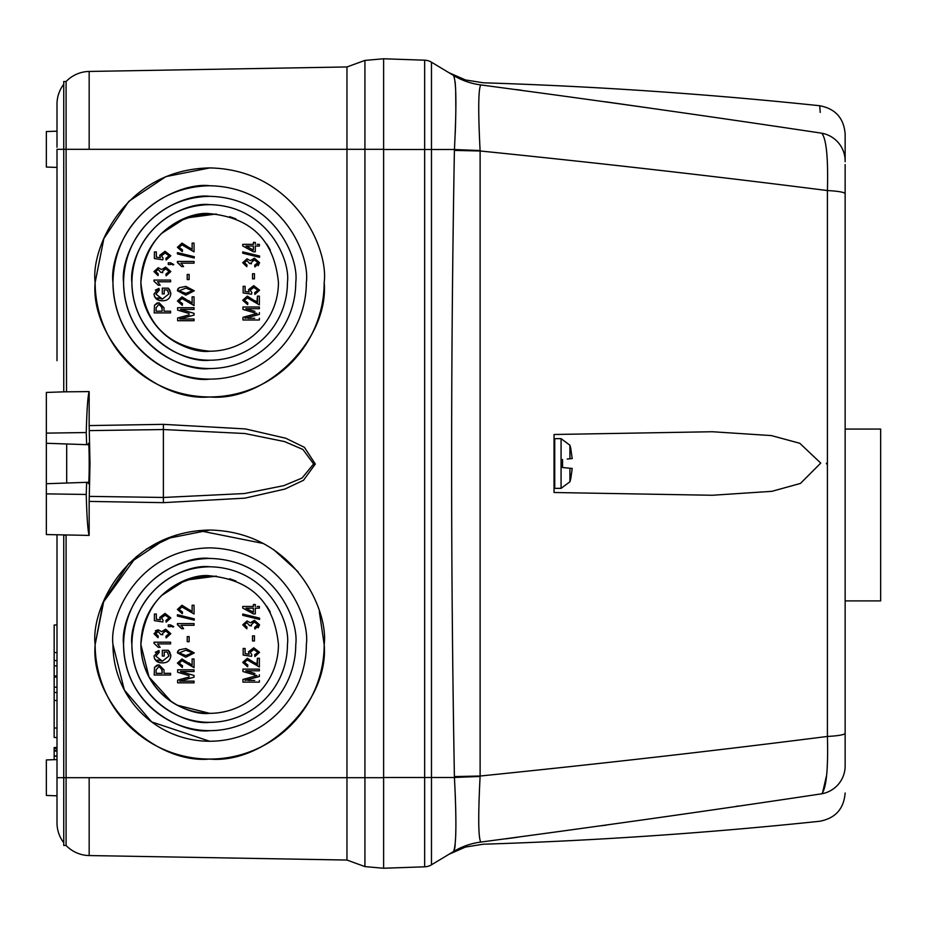 <?xml version="1.0" encoding="UTF-8"?>
<svg xmlns="http://www.w3.org/2000/svg" width="927" height="927" viewBox="0 0 927 927"><rect width="100%" height="100%" fill="white"/><g stroke="black" fill="none" stroke-linecap="round" stroke-linejoin="round"><path stroke-width="1.39" d="M880.65 514.983L880.65 429.062L880.65 600.893L845.146 600.893M569.931 481.762L569.931 468.228L572.191 468.436A63.905 26.871 6.3 0 1 572.202 468.494L570.823 478.413A63.905 63.905 0 0 1 569.931 481.762L561.078 488.355L561.078 438.645L569.931 445.238L569.931 458.772L569.051 458.853M570.823 448.587L570.823 448.587A63.905 63.905 0 0 0 569.931 445.238M567.208 459.039L572.191 458.564A63.905 26.871 173.7 0 0 572.202 458.506L570.823 448.981L572.202 458.506M569.051 468.147L562.55 467.521L562.55 459.479M564.705 467.729L567.208 467.961M209.664 396.953C153.001 402.075 90.023 339.097 95.145 282.434A114.519 114.519 0 0 0 209.664 396.953A114.519 114.519 0 0 0 324.183 282.434C329.294 339.097 266.316 402.075 209.664 396.953M209.664 759.074C153.001 764.196 90.023 701.218 95.145 644.566A114.519 114.519 0 0 0 209.664 759.074A114.519 114.519 0 0 0 324.183 644.566C329.294 701.218 266.316 764.196 209.664 759.074M89.282 430.615L163.511 429.537L244.855 433.512L284.577 441.588L302.92 449.468L313.627 463.975L302.04 478.054L283.778 485.655L244.38 493.546L163.511 497.463L89.282 496.385L90 463.5L89.166 425.586L163.384 424.346L245.493 428.934L285.759 438.239L304.404 447.324L315.307 464.045L303.511 480.279L284.937 489.05L245.018 498.135L163.384 502.654L89.166 501.414L89.166 535.4L46.35 534.555L46.35 483.732L86.64 482.33L86.246 494.462C86.86 517.486 87.833 531.125 89.166 535.4M66.686 443.975L66.686 483.025L46.35 483.732L46.35 443.268L88.007 444.717L88.285 443.975C89.502 437.034 89.502 489.966 88.285 483.025L87.173 482.307M88.007 482.283L66.686 483.025M89.166 425.586L89.166 391.6C87.833 395.875 86.86 409.514 86.246 432.538L86.64 444.67L46.35 443.268L46.35 392.445L66.535 391.75L66.095 149.305L89.166 149.305L89.166 71.449L346.965 66.953L364.925 60.406L383.616 58.772L383.616 149.305L364.925 149.305L364.925 60.406L383.616 58.772L383.616 868.251L364.925 866.594L364.925 777.695L383.616 777.695L383.616 868.228L424.659 866.815L383.616 868.251M46.35 423.697L46.35 425.342M56.999 360.673L56.999 149.305C56.999 125.921 56.999 125.921 56.999 149.305L63.743 149.305L63.743 81.53L66.095 81.53L66.095 149.305L63.743 149.305L63.743 391.843L89.166 391.6M56.999 728.019L54.16 728.019L54.16 692.492L56.999 692.492M56.999 660.534L54.16 660.534L54.16 625.007L56.999 625.007M209.664 575.783C189.537 573.025 141.819 593.651 140.881 644.566C141.819 695.47 189.537 716.096 209.664 713.338L177.184 705.192M171.368 701.693L148.98 676.942L140.881 644.566A68.772 68.772 0 0 0 209.664 713.338A68.772 68.772 0 0 0 278.436 644.566A68.772 68.772 0 0 1 209.664 713.338A68.772 68.772 0 0 1 140.881 644.566C144.994 602.747 167.914 579.827 209.629 575.783C251.391 579.804 274.334 602.724 278.436 644.566M209.664 213.662C189.537 210.904 141.819 231.53 140.881 282.434C141.819 333.349 189.537 353.975 209.664 351.217C167.799 347.069 144.879 324.137 140.881 282.434A68.772 68.772 0 0 0 209.664 351.217A68.772 68.772 0 0 0 278.436 282.434A68.772 68.772 0 0 1 209.664 351.217A68.772 68.772 0 0 1 140.881 282.434C144.994 240.626 167.914 217.706 209.629 213.662C251.391 217.683 274.334 240.603 278.436 282.434M243.164 286.327L243.164 292.932L243.164 286.327L245.087 286.327L243.164 286.327M249.131 292.121L245.087 291.495L249.131 292.121L248.494 289.688L253.778 285.678L248.494 289.688M259.572 290.186L253.778 285.678L259.572 290.186L254.89 294.427L254.67 292.712L254.89 294.427M257.868 290.209L254.67 292.712L257.868 290.209L253.871 287.393L250.197 290.163L251.82 292.503L251.576 294.207L243.164 292.932M188.934 300.696L192.121 303.233L182.016 296.837L177.416 300.997L182.318 305.365L182.526 303.662L180.313 303.152M194.044 296.837L192.121 296.837L194.044 296.837L194.044 305.574L194.044 296.837M194.044 309.409L194.044 307.706L194.044 309.409L180.487 309.409L194.044 313.349L194.044 315.099L194.044 313.349M194.044 320.707L194.044 319.004L194.044 320.707L177.625 320.707L177.625 318.575M189.247 314.844L177.625 318.042L189.247 314.844M189.05 313.465L177.625 310.116L177.625 307.706L194.044 307.706M177.706 289.317L177.416 290.754L185.84 295.134L194.253 290.777L185.84 286.397L179.143 287.729L177.868 288.992M242.955 306.999L242.955 309.409L242.955 306.999L259.363 306.999L259.363 308.703L245.817 308.703L254.89 311.345M248.529 309.491L245.817 308.703M247.903 318.297L254.705 318.297M242.955 317.335L242.955 320L242.955 317.335L254.566 314.137L247.683 316.037M256.999 313.5L254.566 314.137L256.999 313.5L254.369 312.758L256.999 313.5M256.93 302.237L257.439 296.13L259.363 296.13L257.439 296.13L257.439 302.526L247.335 296.13L242.735 300.278L247.636 304.647L247.857 302.944L245.643 302.445M256.188 301.727L255.064 300.73M163.998 311.194L163.998 307.729L163.998 311.194L170.603 311.194L163.998 311.194M170.603 312.897L170.603 311.194L170.603 312.897L154.195 312.897L154.508 305.215L157.242 302.874M169.27 289.34L168.308 288.17L162.295 288.17L168.308 288.17L170.823 293.813L170.614 292.144M170.116 290.754L169.386 289.491M155.319 290.174L158.888 288.39L159.305 290.093L158.888 288.39L153.986 293.929C154.705 298.598 157.544 300.869 162.48 300.754C167.347 300.812 170.128 298.494 170.823 293.813C170.116 298.506 167.335 300.812 162.48 300.754L159.687 300.452M153.986 293.929L154.612 296.883L159.374 300.383M168.899 293.917L167.219 289.884L168.899 293.917L162.41 299.039L157.799 297.845M164.218 293.929L164.218 289.884L164.218 293.929L162.295 293.929L162.295 288.17M243.164 648.448L243.164 655.053L243.164 648.448L245.087 648.448L243.164 648.448M249.131 654.242L245.087 653.628L249.131 654.242L248.494 651.808L253.778 647.799L248.494 651.808M259.572 652.307L253.778 647.799L259.572 652.307L254.89 656.548L254.67 654.833L254.89 656.548M257.868 652.33L254.67 654.833L257.868 652.33L253.871 649.514L250.197 652.284L251.82 654.624L251.576 656.328L243.164 655.053M188.934 662.817L192.121 665.354L182.016 658.958L177.416 663.118L182.318 667.486L182.526 665.783L180.313 665.273M194.044 658.958L192.121 658.958L194.044 658.958L194.044 667.695L194.044 658.958M194.044 671.53L194.044 669.827L194.044 671.53L180.487 671.53L194.044 675.47L194.044 677.22L194.044 675.47M194.044 682.828L194.044 681.125L194.044 682.828L177.625 682.828L177.625 680.696M189.247 676.965L177.625 680.163L189.247 676.965M189.05 675.586L177.625 672.249L177.625 669.827L194.044 669.827M177.706 651.438L177.416 652.875L185.84 657.255L194.253 652.898L185.84 648.518L179.143 649.85L177.868 651.113M242.955 669.12L242.955 671.53L242.955 669.12L259.363 669.12L259.363 670.824L245.817 670.824L254.89 673.466M248.529 671.611L245.817 670.824M247.903 680.418L254.705 680.418M242.955 679.456L242.955 682.121L242.955 679.456L254.566 676.258L247.683 678.158M256.999 675.621L254.566 676.258L256.999 675.621L254.369 674.879L256.999 675.621M256.93 664.358L257.439 658.251L259.363 658.251L257.439 658.251L257.439 664.647L247.335 658.251L242.735 662.399L247.636 666.78L247.857 665.065L245.643 664.566M256.188 663.848L255.064 662.851M163.998 673.315L163.998 669.85L163.998 673.315L170.603 673.315L163.998 673.315M170.603 675.018L170.603 673.315L170.603 675.018L154.195 675.018L154.508 667.336L157.242 664.995M169.27 651.461L168.308 650.291L162.295 650.291L168.308 650.291L170.823 655.934L170.614 654.265M170.116 652.875L169.386 651.623M155.319 652.295L158.888 650.511L159.305 652.214L158.888 650.511L153.986 656.049C154.705 660.719 157.544 662.99 162.48 662.875C167.347 662.932 170.128 660.615 170.823 655.934C170.116 660.627 167.335 662.932 162.48 662.875L159.687 662.573M153.986 656.049L154.612 659.004M154.624 659.016L159.374 662.504M168.899 656.038L167.219 652.005L168.899 656.038L162.41 661.171L157.799 659.966M164.218 656.049L164.218 652.005L164.218 656.049L162.295 656.049L162.295 650.291M170.603 280.07L170.603 281.785L170.603 280.07L153.986 280.07L153.986 281.182L158.25 285.192L160.162 285.192L157.602 281.785L170.603 281.785L157.602 281.785M170.603 642.191L170.603 643.906L170.603 642.191L153.986 642.191L153.986 643.303L158.25 647.313L160.162 647.313L157.602 643.906L170.603 643.906L157.602 643.906M346.965 66.953L346.965 149.305L364.925 149.305L364.925 777.695L346.965 777.695L346.965 860.047L364.925 866.594M89.166 149.305L346.965 149.305L346.965 777.695L66.095 777.695L66.095 845.47A32.735 32.735 0 0 0 89.166 855.551L89.166 777.695M346.965 860.047L89.166 855.551M324.183 282.434C328.784 248.946 294.427 169.479 209.664 167.926C124.902 169.479 90.533 248.946 95.145 282.434L103.87 238.575L128.737 201.414L165.875 176.617L209.745 167.926M319.328 611.6L324.183 644.566C328.784 611.067 294.427 531.6 209.664 530.047C124.902 531.6 90.533 611.067 95.145 644.566L103.87 600.696L128.737 563.535L165.875 538.749L209.745 530.047M89.166 71.449A32.735 32.735 0 0 0 66.095 81.53M95.145 644.566L103.117 602.562L136.454 556.49M146.281 549.178L176.223 535.03M198.76 530.557L263.581 543.535M273.477 549.468L298.042 571.739M66.095 777.695L66.095 535.238L63.743 535.157L63.743 777.695L66.095 777.695M89.166 501.414L89.282 496.385M112.967 644.566L124.345 690.059L151.646 721.913L209.664 741.252L151.646 721.913L124.345 690.059L112.967 644.566C109.085 616.281 138.088 549.19 209.664 547.869C281.229 549.19 310.244 616.281 306.35 644.566A96.698 96.698 0 0 1 209.664 741.252A96.698 96.698 0 0 1 112.967 644.566M209.664 185.748C181.379 181.854 114.288 210.869 112.967 282.434C114.288 354.01 181.379 383.013 209.664 379.131C181.379 383.013 114.288 354.01 112.967 282.434C114.288 210.869 181.379 181.854 209.664 185.748M66.095 845.47L63.743 845.47L63.743 777.695L56.999 777.695L56.999 822.817L56.999 795.818L46.35 795.447M88.007 444.717L87.173 444.693M306.35 282.434A96.698 96.698 0 0 1 209.664 379.131A96.698 96.698 0 0 1 112.967 282.434C109.085 254.16 138.088 187.069 209.664 185.748C281.229 187.069 310.244 254.16 306.35 282.434M63.743 84.276A32.735 32.735 180 0 0 56.999 104.183L56.999 147.242M46.35 149.305L46.35 167.057L46.35 131.553L56.999 131.182L56.999 104.183M46.35 167.057L56.999 167.428L56.999 204.207M56.999 534.925L56.999 777.695M56.999 131.182L56.999 135.052M56.999 135.701L56.999 140.475M56.999 143.268L56.999 146.223M56.999 282.434L56.999 204.207L56.999 282.434M63.743 842.724A32.735 32.735 -0 0 1 56.999 822.817A32.735 32.735 0 0 0 63.743 842.724A32.735 32.735 0 0 1 56.999 822.817M209.664 558.46C184.473 554.995 124.728 580.835 123.558 644.566C124.728 708.298 184.473 734.126 209.664 730.661C184.473 734.126 124.728 708.298 123.558 644.566C124.728 580.835 184.473 554.995 209.664 558.46M209.664 196.339C184.473 192.874 124.728 218.702 123.558 282.434C124.728 346.165 184.473 372.005 209.664 368.54C184.473 372.005 124.728 346.165 123.558 282.434C124.728 218.702 184.473 192.874 209.664 196.339M123.558 282.434C120.093 257.254 145.933 197.509 209.664 196.339C273.395 197.509 299.224 257.254 295.759 282.434C299.224 257.254 273.395 197.509 209.664 196.339C145.933 197.509 120.093 257.254 123.558 282.434A86.107 86.107 0 0 0 209.664 368.54A86.107 86.107 0 0 0 295.759 282.434M123.558 644.566C120.093 619.375 145.933 559.63 209.664 558.46C273.395 559.63 299.224 619.375 295.759 644.566C299.224 619.375 273.395 559.63 209.664 558.46C145.933 559.63 120.093 619.375 123.558 644.566A86.107 86.107 0 0 0 209.664 730.661A86.107 86.107 0 0 0 295.759 644.566M54.16 709.711L54.16 725.69M56.999 748.46L54.16 748.46L54.16 747.51L56.999 747.51M54.16 748.46L54.16 751.067L56.999 751.067M56.999 755.98L54.16 755.98L54.16 750.36L56.999 750.36M54.16 728.019L54.16 737.51L56.999 737.51M54.16 759.665L54.16 756.212L56.999 756.212L54.16 755.98M56.999 677.046L54.16 677.046L54.16 665.864L56.999 665.864M56.999 687.162L54.16 687.162L54.16 677.046M56.999 675.98L54.16 675.98M46.35 777.695L46.35 795.447L46.35 759.943L56.999 759.572M54.16 660.534L54.16 665.864M54.16 687.162L54.16 692.492M209.664 566.779C186.906 563.651 132.932 586.988 131.877 644.566C132.932 702.133 186.906 725.47 209.664 722.342C186.906 725.47 132.932 702.133 131.877 644.566C132.932 586.988 186.906 563.651 209.664 566.779M209.664 204.658C186.906 201.53 132.932 224.867 131.877 282.434C132.932 340.012 186.906 363.349 209.664 360.221C186.906 363.349 132.932 340.012 131.877 282.434C132.932 224.867 186.906 201.53 209.664 204.658M287.44 282.434A77.787 77.787 0 0 1 209.664 360.221A77.787 77.787 0 0 1 131.877 282.434C128.749 259.687 152.086 205.713 209.664 204.658C267.231 205.713 290.568 259.687 287.44 282.434M287.44 644.566A77.787 77.787 0 0 1 209.664 722.342A77.787 77.787 0 0 1 131.877 644.566C128.749 621.808 152.086 567.834 209.664 566.779C267.231 567.834 290.568 621.808 287.44 644.566M142.225 268.911L143.847 262.457M161.124 233.708L185.388 218.088L216.327 213.986M229.653 216.628L235.864 218.853M266.802 244.16L270.278 249.954M142.225 631.032L143.847 624.578M161.124 595.829L185.388 580.209L216.327 576.107M229.653 578.749L235.864 580.974M266.802 606.281L270.278 612.075M158.25 267.706L153.986 271.576L158.03 275.597L158.25 273.894L155.69 271.53L158.158 269.421L160.8 272.399L162.735 272.619L162.503 271.437L165.678 268.772L169.12 271.53L165.921 274.102L166.13 275.806L170.823 271.553L165.666 267.069L161.599 269.56L158.25 267.706L153.986 271.576M163.65 269.34L165.678 268.772M242.735 244.334L242.735 245.945L242.735 244.334L253.395 244.334L253.395 242.41L253.395 244.334M257.161 244.334L259.363 244.334L259.363 246.037L255.307 246.037L259.363 246.037M255.307 248.923L255.307 246.037L255.307 251.796L253.395 251.796L255.307 251.796M247.011 258.83L242.735 262.7L246.791 266.709L246.999 265.006L244.438 262.654L246.918 260.533L249.56 263.511L251.495 263.731L251.263 262.55L254.438 259.896L257.868 262.642L254.67 265.215L254.89 266.93L259.572 262.677L254.415 258.181L250.36 260.672L247.011 258.83L242.735 262.7M258.181 265.678L259.572 262.677L254.415 258.181M252.399 260.452L254.438 259.896M252.538 273.743L252.538 278.865L254.461 278.865L252.538 278.865L252.538 273.743L254.461 273.743L254.461 278.865M191.599 249.236L182.016 243.117L177.416 247.277L182.318 251.646L182.526 249.942L180.325 249.444M190.846 248.714L189.745 247.741M194.044 251.866L194.044 243.117L194.044 251.866L181.982 244.832L179.12 247.347L182.526 249.942L182.318 251.646L177.416 247.277M194.253 258.019L194.253 256.709L194.253 258.019L177.416 253.917L177.416 252.607L194.253 256.709M194.044 263.164L194.044 261.449L194.044 263.164L181.032 263.164L188.563 263.164M183.592 266.57L181.032 263.164L183.592 266.57L181.68 266.57L183.592 266.57M181.68 266.57L177.416 262.561L179.873 264.241M189.131 279.572L189.131 274.462L189.131 279.572L187.219 279.572L189.131 279.572M242.735 251.901L242.735 253.21L242.735 251.901L259.572 256.003L259.572 257.312L242.735 253.21M168.262 264.519L170.603 264.519L170.603 263.662L170.603 264.519L168.262 264.519L168.262 262.805L170.556 262.805L173.801 264.519L172.955 264.971L173.801 264.519M163.059 258.123L162.816 259.827L154.403 258.54L162.816 259.827L163.059 258.123L161.437 255.782L165.11 253.001L169.12 255.817L165.921 258.332L166.13 260.035L170.823 255.806L165.018 251.298L159.734 255.307L160.383 257.729L159.224 257.555M157.138 257.243L156.327 257.115L156.327 251.935L156.327 257.115L160.383 257.729M163.65 631.461L165.678 630.893L169.12 633.651L165.921 636.223L166.13 637.938L170.823 633.674L165.666 629.19L161.599 631.681L158.25 629.839L155.4 630.789M162.735 634.74L160.8 634.52L162.735 634.74L162.503 633.558L165.678 630.893M158.25 629.839L153.986 633.697L158.03 637.718L158.25 636.015L155.69 633.651L158.158 631.542L160.8 634.52M242.735 606.455L242.735 608.066L242.735 606.455L253.395 606.455L253.395 604.531L253.395 606.455M257.161 606.455L259.363 606.455L259.363 608.158L255.307 608.158L259.363 608.158M255.307 611.044L255.307 608.158L255.307 613.917L253.395 613.917L255.307 613.917M247.011 620.951L242.735 624.821L246.791 628.83L246.999 627.127L244.438 624.775L246.918 622.654L249.56 625.632L251.495 625.852L251.263 624.671L254.438 622.017L257.868 624.763L254.67 627.347L254.89 629.051L259.572 624.798L254.415 620.302L250.36 622.793L247.011 620.951L242.735 624.821M258.181 627.799L259.572 624.798L254.415 620.302M252.399 622.573L254.438 622.017M252.538 635.864L252.538 640.986L254.461 640.986L252.538 640.986L252.538 635.864L254.461 635.864L254.461 640.986M191.599 611.356L182.016 605.25L177.416 609.398L182.318 613.767L182.526 612.063L180.325 611.565M190.846 610.835L189.745 609.862M194.044 613.987L194.044 605.25L194.044 613.987L181.982 606.953L179.12 609.468L182.526 612.063L182.318 613.767L177.416 609.398M194.253 620.14L194.253 618.83L194.253 620.14L177.416 616.038L177.416 614.728L194.253 618.83M194.044 625.285L194.044 623.581L194.044 625.285L181.032 625.285L188.563 625.285M183.592 628.691L181.032 625.285L183.592 628.691L181.68 628.691L183.592 628.691M181.68 628.691L177.416 624.682L179.873 626.362M189.131 641.693L189.131 636.582L189.131 641.693L187.219 641.693L189.131 641.693M242.735 614.022L242.735 615.331L242.735 614.022L259.572 618.124L259.572 619.433L242.735 615.331M168.262 626.64L170.603 626.64L170.603 625.783L170.603 626.64L168.262 626.64L168.262 624.925L170.556 624.925L173.801 626.64L172.955 627.104L173.801 626.64M163.059 620.244L162.816 621.947L154.403 620.673L162.816 621.947L163.059 620.244L161.437 617.903L165.11 615.122L169.12 617.938L165.921 620.453L166.13 622.156L170.823 617.927L165.018 613.419L159.734 617.428L160.383 619.85L159.224 619.676M157.138 619.363L156.327 619.236L156.327 614.056L156.327 619.236L160.383 619.85M162.41 299.039L155.898 294.091L159.305 290.093M167.219 289.884L164.218 289.884M154.508 305.215L158.946 302.665L163.998 307.729M242.735 300.278L247.636 304.647M259.363 296.13L259.363 304.867L247.3 297.834L244.438 300.348L247.857 302.944M254.369 312.758L242.955 309.409M259.363 312.642L259.363 314.392L245.041 318.297M259.363 318.297L259.363 320L242.955 320M179.143 287.729L177.416 290.754M194.044 315.099L179.711 319.004L194.044 319.004M194.044 305.574L181.982 298.54L179.12 301.055L182.526 303.662L182.318 305.365L177.416 300.997M192.121 303.233L192.121 296.837M245.087 286.327L245.087 291.495M170.823 271.553L165.666 267.069M160.8 272.399L162.735 272.619L162.503 271.437M158.03 275.597L158.25 273.894L155.69 271.53M253.395 251.796L242.735 245.945M253.395 242.41L255.307 242.41L255.307 244.334M254.89 266.93L254.67 265.215M249.583 263.256L251.495 263.731L251.263 262.55M192.121 249.514L192.121 243.117L194.044 243.117M177.416 262.561L177.416 261.449L194.044 261.449M187.219 279.572L187.219 274.462L189.131 274.462M170.603 263.662L172.955 264.971M154.403 258.54L154.403 251.935L156.327 251.935M170.823 255.806L165.018 251.298L159.734 255.307M169.12 255.817L165.921 258.332M162.41 661.171L155.898 656.212L159.305 652.214M167.219 652.005L164.218 652.005M154.508 667.336L158.946 664.786L163.998 669.85M242.735 662.399L247.636 666.78M259.363 658.251L259.363 666.988L247.3 659.954L244.438 662.469L247.857 665.065M254.369 674.879L242.955 671.53M259.363 674.763L259.363 676.513L245.041 680.418M259.363 680.418L259.363 682.121L242.955 682.121M179.143 649.85L177.416 652.875M194.044 677.22L179.711 681.125L194.044 681.125M194.044 667.695L181.982 660.661L179.12 663.176L182.526 665.783L182.318 667.486L177.416 663.118M192.121 665.354L192.121 658.958M245.087 648.448L245.087 653.628M170.823 633.674L165.666 629.19M158.03 637.718L158.25 636.015L155.69 633.651M253.395 613.917L242.735 608.066M253.395 604.531L255.307 604.531L255.307 606.455M254.89 629.051L254.67 627.347M251.495 625.852L249.583 625.377M192.121 611.635L192.121 605.25L194.044 605.25M177.416 624.682L177.416 623.581L194.044 623.581M187.219 641.693L187.219 636.582L189.131 636.582M170.603 625.783L172.955 627.104M154.403 620.673L154.403 614.056L156.327 614.056M170.823 617.927L165.018 613.419L159.734 617.428M169.12 617.938L165.921 620.453M162.086 311.194L162.086 307.625L159.038 304.369L156.118 307.66L156.118 311.194L162.086 311.194L156.118 311.194L156.118 307.66M179.12 290.823L185.829 293.43L192.549 290.719L185.829 288.1L179.12 290.823L185.829 293.43L192.549 290.719M245.979 246.037L253.395 250.105L253.395 246.037L245.979 246.037L253.395 246.037L253.395 250.105M162.086 673.315L162.086 669.746L159.038 666.49L156.118 669.781L156.118 673.315L162.086 673.315L156.118 673.315L156.118 669.781M179.12 652.944L185.829 655.551L192.549 652.84L185.829 650.221L179.12 652.944L185.829 655.551L192.549 652.84M245.979 608.158L253.395 612.226L253.395 608.158L245.979 608.158L253.395 608.158L253.395 612.226M162.086 309.63L161.379 305.203M162.086 671.751L161.379 667.336M383.616 58.772L424.659 60.185L424.659 866.815A14.206 14.206 0 0 0 431.472 864.798L448.923 854.312L465.435 847.069L483.245 844.207C595.679 840.673 707.834 833.014 819.711 821.264C835.366 818.309 843.848 808.9 845.146 793.014M554.033 434.496L554.033 492.504L712.365 495.261L771.843 491.333L800.43 483.442L820.743 463.094L799.804 443.291L771.38 435.586L712.365 431.739L554.033 434.496L554.033 479.12M383.616 149.514L431.472 149.514L431.472 62.202A14.206 14.206 0 0 0 424.659 60.185M455.424 798.726L454.427 777.486C456.663 821.183 456.339 845.887 453.454 851.589L431.472 864.798L431.472 777.486L383.616 777.486M454.404 150.406L454.427 149.514L431.472 149.514L431.472 777.486L454.427 777.486L454.404 776.594A71.008 0.776 -1 0 1 480.116 776.026L480.116 150.974C599.468 163.094 715.238 176.292 827.417 190.556L827.417 736.444C715.285 750.708 599.514 763.894 480.116 776.026L480.093 776.467C478.077 816.247 478.32 838.112 480.8 842.064A71.008 70.915 59 0 0 453.454 851.589L453.396 851.623C447.37 855.239 447.37 855.239 453.396 851.623A71.008 70.997 -121 0 1 480.893 842.064C483.987 844.903 483.987 844.903 480.893 842.064C598.321 826.432 711.948 810.349 821.786 793.79C826.386 787.985 828.263 768.865 827.417 736.444A28.401 3.465 -0 0 0 845.146 733.234L845.146 193.766A28.401 3.465 180 0 0 827.417 190.556C828.263 158.077 826.386 138.969 821.786 133.21C711.901 116.651 598.274 100.556 480.893 84.936C483.987 82.097 483.987 82.097 480.893 84.936A71.008 70.997 -59 0 1 453.396 75.377C447.37 71.75 447.37 71.75 453.396 75.377L453.454 75.411C456.339 81.02 456.663 105.724 454.427 149.514A71.008 1.402 1.9 0 0 480.093 150.533L480.116 150.974A71.008 0.776 -179 0 1 454.404 150.406C450.684 359.131 450.684 567.869 454.404 776.594M431.472 62.202L453.454 75.411A71.008 70.915 121 0 0 480.8 84.936C478.32 88.83 478.077 110.695 480.093 150.533M455.227 133.5L455.389 129.015M455.447 127.59L455.597 122.352M455.841 109.154L455.702 91.078M455.597 88.505L455.157 81.924M454.369 77.126L453.454 75.411M454.554 849.12L454.798 847.892M454.879 847.382L455.215 844.543M455.713 835.563L455.841 829.387M455.864 826.096L455.875 824.636M455.841 817.116L455.655 806.872M712.365 495.261L554.033 492.504M826.397 463.257L826.397 463.836M454.427 777.486A71.008 1.402 178.1 0 1 480.093 776.467M826.641 775.146L822.527 792.967M738.24 806.026L736.397 806.305M606.791 825.042L602.179 825.69M517.393 837.301L505.667 838.854M516.559 89.583L521.333 90.22M605.331 101.761L648.97 107.972M827.243 159.873L827.463 164.577M821.786 133.21C819.028 96.501 819.028 96.501 821.786 133.21A28.401 28.285 180 0 1 845.146 161.043L845.146 133.986C843.848 118.1 835.366 108.691 819.711 105.736L820.233 112.422M821.786 793.79C819.028 830.453 819.028 830.453 821.786 793.79A28.401 28.285 -0 0 0 845.146 765.957L845.146 733.234M845.146 765.957C845.146 802.04 845.146 802.04 845.146 765.957C845.146 802.04 845.146 802.04 845.146 765.957M845.146 161.043C845.146 124.96 845.146 124.96 845.146 161.043L845.146 161.727M845.146 559.792L845.146 561.414M845.146 484.473L845.146 487.324M845.146 603.732L845.146 563.326M845.146 553.523L845.146 551.832M845.146 468.262L845.146 426.223M845.146 242.167L845.146 255.192M845.146 522.666L845.146 527.092M845.146 530.499L845.146 533.465M845.146 482.33L845.146 479.665M845.146 339.247L845.146 345.632M845.146 164.577L845.146 193.766M554.033 487.637L554.74 488.355L554.74 438.645L554.033 439.363M163.384 502.654L163.384 424.346M86.246 432.538L46.35 433.129M56.999 652.538L54.16 652.538M46.35 493.871L86.246 494.462M56.999 700.488L54.16 700.488M880.65 429.062L845.146 429.062M554.74 438.645L561.078 438.645M554.74 488.355L561.078 488.355M554.033 465.621L554.74 466.953M819.711 105.736C707.834 93.986 595.679 86.327 483.245 82.793L465.447 79.942L448.923 72.688"/></g></svg>
